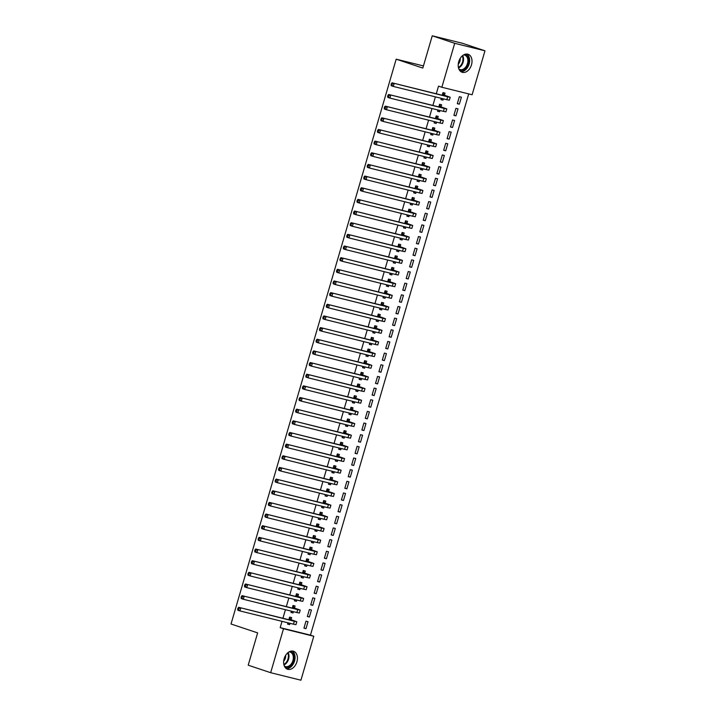 <?xml version="1.0" encoding="UTF-8"?>
<svg xmlns="http://www.w3.org/2000/svg" width="716" height="716" viewBox="0 0 716 716"><rect width="100%" height="100%" fill="white"/><g stroke="black" fill="none" stroke-linecap="round" stroke-linejoin="round"><path stroke-width="1.07" d="M284.154 658.666A9.478 6.56 -71.5 0 1 293.542 651.256A9.478 6.56 -71.5 0 1 296.907 661.826A9.478 6.56 -71.5 0 1 287.519 669.236A9.478 6.56 -71.5 0 1 284.154 658.666M458.723 61.683A9.478 6.56 -71.5 0 1 468.112 54.273A9.478 6.56 -71.5 0 1 471.477 64.843A9.478 6.56 -71.5 0 1 462.097 72.253A9.478 6.56 -71.5 0 1 458.723 61.683M282.023 621.354L280.18 627.646L310.449 635.146L468.712 93.912M310.449 635.146L313.778 636.255L300.926 680.2L270.657 672.7L283.509 628.755L313.778 636.255M270.657 672.7L248.201 665.191L257.644 632.899L231.026 623.994L396.19 59.177L422.807 68.083L432.249 35.8L462.518 43.3L484.974 50.809L472.121 94.754L441.861 87.254L454.705 43.309L484.974 50.809M423.433 65.935L396.19 59.177M311.433 610.014L309.393 609.513L307.343 616.503L309.393 617.013L311.433 610.014M294.527 607.857L295.073 605.96L293.032 605.459L292.262 608.081M291.358 611.169L290.991 612.448L293.032 612.959L293.408 611.67M318.253 586.708L316.204 586.198L314.163 593.188L316.204 593.698L318.253 586.708M301.338 584.542L301.892 582.654L299.852 582.144L299.082 584.775M298.178 587.854L297.802 589.134L299.852 589.644L300.228 588.364M325.073 563.394L323.023 562.892L320.983 569.882L323.023 570.392L325.073 563.394M308.157 561.237L308.712 559.339L306.663 558.838L305.893 561.46M304.998 564.548L304.622 565.828L306.663 566.338L307.039 565.049M331.884 540.088L329.843 539.578L327.794 546.568L329.843 547.078L331.884 540.088M314.977 537.922L315.523 536.033L313.483 535.523L312.713 538.155M311.809 541.233L311.433 542.513L313.483 543.023L313.859 541.743M338.704 516.773L336.654 516.263L334.614 523.262L336.654 523.763L338.704 516.773M321.788 514.607L322.343 512.719L320.294 512.208L319.533 514.84M318.629 517.928L318.253 519.207L320.294 519.709L320.67 518.429M345.515 493.467L343.474 492.957L341.425 499.947L343.474 500.457L345.515 493.467M328.608 491.301L329.163 489.413L327.114 488.903L326.344 491.534M325.449 494.613L325.073 495.893L327.114 496.403L327.489 495.123M352.335 470.152L350.294 469.642L348.245 476.641L350.294 477.142L352.335 470.152M335.419 467.987L335.974 466.098L333.933 465.588L333.164 468.219M332.26 471.298L331.884 472.587L333.933 473.088L334.309 471.808M359.155 446.847L357.105 446.337L355.064 453.326L357.105 453.837L359.155 446.847M342.239 444.681L342.794 442.783L340.744 442.282L339.975 444.913M339.08 447.992L338.704 449.272L340.744 449.782L341.12 448.502M365.965 423.532L363.925 423.022L361.875 430.021L363.925 430.522L365.965 423.532M349.059 421.366L349.605 419.478L347.564 418.967L346.795 421.599M345.891 424.678L345.515 425.966L347.564 426.468L347.94 425.188M372.785 400.217L370.736 399.716L368.695 406.706L370.736 407.216L372.785 400.217M355.87 398.06L356.425 396.163L354.384 395.662L353.615 398.284M352.711 401.372L352.335 402.652L354.384 403.162L354.751 401.873M379.596 376.911L377.556 376.401L375.515 383.4L377.556 383.901L379.596 376.911M362.69 374.745L363.245 372.857L361.195 372.347L360.425 374.978M359.53 378.057L359.155 379.346L361.195 379.847L361.571 378.567M386.416 353.597L384.376 353.095L382.326 360.085L384.376 360.595L386.416 353.597M369.501 351.44L370.056 349.542L368.015 349.041L367.245 351.663M366.341 354.751L365.965 356.031L368.015 356.541L368.391 355.252M393.236 330.291L391.187 329.781L389.146 336.78L391.187 337.281L393.236 330.291M376.321 328.125L376.876 326.236L374.826 325.726L374.065 328.358M373.161 331.436L372.785 332.716L374.826 333.226L375.202 331.947M400.047 306.976L398.007 306.475L395.957 313.465L398.007 313.975L400.047 306.976M383.141 304.819L383.695 302.922L381.646 302.421L380.876 305.043M379.972 308.131L379.605 309.41L381.646 309.921L382.022 308.632M406.867 283.67L404.817 283.16L402.777 290.15L404.817 290.66L406.867 283.67M389.952 281.504L390.506 279.616L388.466 279.106L387.696 281.737M386.792 284.816L386.416 286.096L388.466 286.606L388.842 285.326M413.687 260.356L411.637 259.854L409.597 266.844L411.637 267.354L413.687 260.356M396.771 258.199L397.326 256.301L395.277 255.8L394.507 258.422M393.612 261.51L393.236 262.79L395.277 263.3L395.653 262.011M420.498 237.05L418.457 236.54L416.408 243.53L418.457 244.04L420.498 237.05M403.591 234.884L404.137 232.995L402.097 232.485L401.327 235.117M400.423 238.195L400.047 239.475L402.097 239.985L402.473 238.705M427.318 213.735L425.268 213.225L423.228 220.224L425.268 220.725L427.318 213.735M410.402 211.569L410.957 209.681L408.917 209.17L408.147 211.802M407.243 214.889L406.867 216.169L408.917 216.671L409.284 215.391M434.129 190.429L432.088 189.919L430.039 196.909L432.088 197.419L434.129 190.429M417.222 188.263L417.777 186.375L415.728 185.865L414.958 188.496M414.063 191.575L413.687 192.855L415.728 193.365L416.103 192.085M440.949 167.114L438.908 166.604L436.858 173.603L438.908 174.104L440.949 167.114M424.033 164.949L424.588 163.06L422.547 162.55L421.778 165.181M420.874 168.26L420.498 169.549L422.547 170.05L422.923 168.77M447.769 143.809L445.719 143.298L443.678 150.288L445.719 150.799L447.769 143.809M430.853 141.643L431.408 139.745L429.358 139.244L428.598 141.875M427.694 144.954L427.318 146.234L429.358 146.744L429.734 145.464M454.579 120.494L452.539 119.984L450.489 126.983L452.539 127.484L454.579 120.494M437.673 118.328L438.219 116.439L436.178 115.929L435.409 118.561M434.505 121.639L434.138 122.928L436.178 123.429L436.554 122.15M461.399 97.179L459.35 96.678L457.309 103.668L459.35 104.178L461.399 97.179M444.484 95.022L445.039 93.125L442.998 92.624L442.228 95.255M441.325 98.334L440.949 99.614L442.998 100.124L443.374 98.835M441.861 87.254L438.532 86.144L436.295 93.778M435.391 96.866L432.885 105.44M431.99 108.519L429.484 117.093M428.58 120.172L426.074 128.746M425.17 131.825L422.664 140.399M421.76 143.486L419.254 152.061M418.35 155.139L415.844 163.713M414.949 166.792L412.434 175.366M411.539 178.454L409.033 187.019M408.129 190.107L405.623 198.681M404.719 201.76L402.213 210.334M401.309 213.413L398.803 221.987M397.908 225.075L395.393 233.649M394.498 236.727L391.992 245.302M391.088 248.38L388.582 256.955M387.678 260.033L385.172 268.607M384.268 271.695L381.762 280.269M380.867 283.348L378.352 291.922M377.457 295.001L374.951 303.575M374.047 306.654L371.541 315.228M370.637 318.316L368.131 326.89M367.227 329.969L364.721 338.543M363.817 341.621L361.312 350.196M360.416 353.283L357.911 361.849M357.007 364.936L354.501 373.51M353.597 376.589L351.091 385.163M350.187 388.242L347.681 396.816M346.777 399.904L344.271 408.478M343.376 411.557L340.861 420.131M339.966 423.21L337.46 431.784M336.556 434.863L334.05 443.437M333.146 446.524L330.64 455.099M329.736 458.177L327.23 466.751M326.335 469.83L323.82 478.404M322.925 481.483L320.419 490.057M319.515 493.145L317.009 501.719M316.105 504.798L313.599 513.372M312.695 516.451L310.189 525.025M309.285 528.113L306.779 536.678M305.884 539.766L303.378 548.34M302.474 551.418L299.968 559.993M299.064 563.071L296.558 571.645M295.654 574.733L293.148 583.307M292.244 586.386L289.738 594.96M288.843 598.039L286.337 606.613M285.433 609.692L282.927 618.266M441.074 106.675L441.629 104.787L439.588 104.276L438.819 106.908M437.915 109.987L437.539 111.266L439.588 111.777L439.964 110.497M457.989 108.841L455.949 108.331L453.899 115.321L455.949 115.831L457.989 108.841M434.263 129.99L434.818 128.092L432.768 127.591L431.999 130.214M431.104 133.301L430.728 134.581L432.768 135.091L433.144 133.803M451.178 132.147L449.129 131.646L447.088 138.636L449.129 139.146L451.178 132.147M427.443 153.296L427.998 151.407L425.957 150.897L425.188 153.528M424.284 156.607L423.908 157.887L425.957 158.397L426.324 157.117M444.359 155.462L442.309 154.951L440.268 161.95L442.309 162.451L444.359 155.462M420.632 176.61L421.178 174.713L419.137 174.212L418.368 176.834M417.464 179.922L417.088 181.202L419.137 181.712L419.513 180.423M437.539 178.767L435.498 178.266L433.449 185.256L435.498 185.766L437.539 178.767M413.812 199.916L414.367 198.028L412.318 197.518L411.548 200.149M410.653 203.228L410.277 204.516L412.318 205.018L412.693 203.738M430.728 202.082L428.678 201.572L426.638 208.571L428.678 209.072L430.728 202.082M406.992 223.231L407.547 221.334L405.507 220.832L404.737 223.455M403.833 226.542L403.457 227.822L405.507 228.332L405.882 227.044M423.908 225.388L421.867 224.887L419.818 231.877L421.867 232.387L423.908 225.388M400.181 246.537L400.736 244.648L398.687 244.138L397.917 246.769M397.022 249.848L396.646 251.137L398.687 251.638L399.063 250.358M417.088 248.703L415.047 248.192L412.998 255.191L415.047 255.693L417.088 248.703M393.361 269.851L393.916 267.954L391.867 267.453L391.106 270.084M390.202 273.163L389.826 274.443L391.867 274.953L392.243 273.673M410.277 272.008L408.227 271.507L406.187 278.497L408.227 279.007L410.277 272.008M386.55 293.157L387.096 291.269L385.056 290.759L384.286 293.39M383.382 296.469L383.006 297.758L385.056 298.259L385.432 296.979M403.457 295.323L401.416 294.813L399.367 301.812L401.416 302.313L403.457 295.323M379.731 316.472L380.286 314.575L378.236 314.073L377.466 316.705M376.571 319.784L376.195 321.063L378.236 321.574L378.612 320.294M396.646 318.638L394.597 318.128L392.556 325.118L394.597 325.628L396.646 318.638M372.911 339.778L373.466 337.889L371.425 337.379L370.655 340.01M369.751 343.089L369.375 344.378L371.425 344.879L371.801 343.599M389.826 341.944L387.777 341.434L385.736 348.432L387.777 348.934L389.826 341.944M366.1 363.093L366.646 361.204L364.605 360.694L363.835 363.325M362.931 366.404L362.565 367.684L364.605 368.194L364.981 366.914M383.006 365.258L380.966 364.748L378.916 371.738L380.966 372.248L383.006 365.258M359.28 386.398L359.835 384.51L357.785 384L357.015 386.631M356.12 389.719L355.745 390.999L357.785 391.5L358.161 390.22M376.195 388.564L374.146 388.063L372.105 395.053L374.146 395.563L376.195 388.564M352.46 409.713L353.015 407.825L350.974 407.315L350.205 409.946M349.301 413.025L348.925 414.304L350.974 414.815L351.35 413.535M369.375 411.879L367.335 411.369L365.285 418.359L367.335 418.869L369.375 411.879M345.649 433.028L346.204 431.13L344.154 430.629L343.385 433.252M342.49 436.339L342.114 437.619L344.154 438.129L344.53 436.841M362.556 435.185L360.515 434.684L358.465 441.674L360.515 442.184L362.556 435.185M338.829 456.334L339.384 454.445L337.343 453.935L336.574 456.566M335.67 459.645L335.294 460.925L337.343 461.435L337.71 460.155M355.745 458.5L353.695 457.989L351.654 464.988L353.695 465.49L355.745 458.5M332.018 479.648L332.564 477.751L330.524 477.25L329.754 479.872M328.85 482.96L328.474 484.24L330.524 484.75L330.899 483.461M348.925 481.805L346.884 481.304L344.835 488.294L346.884 488.804L348.925 481.805M325.198 502.954L325.753 501.066L323.704 500.556L322.934 503.187M322.039 506.266L321.663 507.555L323.704 508.056L324.08 506.776M342.114 505.12L340.064 504.61L338.024 511.609L340.064 512.11L342.114 505.12M318.378 526.269L318.933 524.372L316.893 523.87L316.123 526.493M315.219 529.58L314.843 530.86L316.893 531.37L317.269 530.082M335.294 528.426L333.244 527.925L331.204 534.915L333.244 535.425L335.294 528.426M311.567 549.575L312.122 547.686L310.073 547.176L309.303 549.807M308.399 552.886L308.032 554.175L310.073 554.676L310.449 553.396M328.474 551.741L326.433 551.231L324.384 558.229L326.433 558.731L328.474 551.741M304.748 572.889L305.302 570.992L303.253 570.491L302.492 573.122M301.588 576.201L301.212 577.481L303.253 577.991L303.629 576.702M321.663 575.046L319.613 574.545L317.573 581.535L319.613 582.045L321.663 575.046M297.928 596.195L298.483 594.307L296.442 593.797L295.672 596.428M294.768 599.507L294.392 600.796L296.442 601.297L296.818 600.017M314.843 598.361L312.803 597.851L310.753 604.85L312.803 605.351L314.843 598.361M291.117 619.51L291.672 617.613L289.622 617.111L288.852 619.743M287.957 622.822L287.581 624.101L289.622 624.612L289.998 623.332M308.023 621.676L305.983 621.166L303.942 628.156L305.983 628.666L308.023 621.676M432.249 35.8L454.705 43.309M280.18 627.646L283.509 628.755M440.993 99.452L442.998 100.124M457.354 103.507L459.35 104.178M437.592 111.105L439.588 111.777M453.944 115.16L455.949 115.831M434.182 122.767L436.178 123.429M450.543 126.821L452.539 127.484M430.772 134.42L432.768 135.091M447.133 138.474L449.129 139.146M427.363 146.073L429.358 146.744M443.723 150.127L445.719 150.799M423.953 157.726L425.957 158.397M440.313 161.78L442.309 162.451M420.552 169.388L422.547 170.05M436.903 173.442L438.908 174.104M417.142 181.041L419.137 181.712M433.502 185.095L435.498 185.766M413.732 192.694L415.728 193.365M430.092 196.748L432.088 197.419M410.322 204.355L412.318 205.018M426.682 208.41L428.678 209.072M406.912 216.008L408.917 216.671M423.272 220.063L425.268 220.725M403.511 227.661L405.507 228.332M419.862 231.715L421.867 232.387M400.101 239.314L402.097 239.985M416.461 243.368L418.457 244.04M396.691 250.976L398.687 251.638M413.051 255.03L415.047 255.693M393.281 262.629L395.277 263.3M409.642 266.683L411.637 267.354M389.871 274.282L391.867 274.953M406.232 278.336L408.227 279.007M386.461 285.935L388.466 286.606M402.822 289.989L404.817 290.66M383.06 297.596L385.056 298.259M399.412 301.651L401.416 302.313M379.65 309.249L381.646 309.921M396.011 313.304L398.007 313.975M376.24 320.902L378.236 321.574M392.601 324.957L394.597 325.628M372.83 332.555L374.826 333.226M389.191 336.618L391.187 337.281M369.42 344.217L371.425 344.879M385.781 348.271L387.777 348.934M366.019 355.87L368.015 356.541M382.371 359.924L384.376 360.595M362.609 367.523L364.605 368.194M378.97 371.577L380.966 372.248M359.199 379.185L361.195 379.847M375.56 383.239L377.556 383.901M355.789 390.838L357.785 391.5M372.15 394.892L374.146 395.563M352.379 402.49L354.384 403.162M368.74 406.545L370.736 407.216M348.978 414.143L350.974 414.815M365.33 418.198L367.335 418.869M345.568 425.805L347.564 426.468M361.929 429.86L363.925 430.522M342.159 437.458L344.154 438.129M358.519 441.512L360.515 442.184M338.749 449.111L340.744 449.782M355.109 453.165L357.105 453.837M335.339 460.764L337.343 461.435M351.699 464.818L353.695 465.49M331.938 472.426L333.933 473.088M348.289 476.48L350.294 477.142M328.528 484.079L330.524 484.75M344.888 488.133L346.884 488.804M325.118 495.732L327.114 496.403M341.478 499.786L343.474 500.457M321.708 507.384L323.704 508.056M338.068 511.448L340.064 512.11M318.298 519.046L320.294 519.709M334.658 523.101L336.654 523.763M314.888 530.699L316.893 531.37M331.248 534.754L333.244 535.425M311.487 542.352L313.483 543.023M327.839 546.406L329.843 547.078M308.077 554.014L310.073 554.676M324.438 558.068L326.433 558.731M304.667 565.667L306.663 566.338M321.028 569.721L323.023 570.392M301.257 577.32L303.253 577.991M317.618 581.374L319.613 582.045M297.847 588.973L299.852 589.644M314.208 593.027L316.204 593.698M294.446 600.635L296.442 601.297M310.798 604.689L312.803 605.351M291.036 612.287L293.032 612.959M307.397 616.342L309.393 617.013M287.626 623.94L289.622 624.612M303.987 627.995L305.983 628.666M442.658 94.745L445.603 96.087L392.073 82.814L447.679 96.785L450.194 97.251L442.443 94.512M442.085 98.522L441.217 98.692M442.819 93.223L444.708 95.255M392.207 83.915L391.375 83.638L391.034 84.801L391.867 85.079L392.207 83.915L394.149 83.512L393.299 86.43L446.829 99.694L449.344 100.168L450.194 97.251M391.867 85.079L393.299 86.43L391.213 85.732L391.034 84.801M391.375 83.638L392.073 82.814M439.248 106.407L442.193 107.74L388.663 94.476L444.278 108.438L446.784 108.913L439.033 106.165M438.675 110.174L437.807 110.345M439.409 104.876L441.298 106.908M388.797 95.568L387.965 95.291L387.625 96.454L388.457 96.741L388.797 95.568L390.739 95.165L389.889 98.083L443.419 111.356L445.934 111.821L446.784 108.913M388.457 96.741L389.889 98.083L387.812 97.385L387.625 96.454M387.965 95.291L388.663 94.476M435.847 118.059L438.783 119.402L385.253 106.129L440.868 120.091L443.374 120.565L435.623 117.827M435.265 121.827L434.406 122.006M435.999 116.529L437.888 118.57M385.387 107.23L384.555 106.953L384.215 108.116L385.047 108.393L385.387 107.23L387.329 106.827L386.479 109.736L440.018 123.009L442.524 123.483L443.374 120.565M385.047 108.393L386.479 109.736L384.403 109.047L384.215 108.116M384.555 106.953L385.253 106.129M464.416 54.514A8.207 5.683 -71.5 0 1 467.521 56.358A8.207 5.683 -71.5 0 1 467.065 66.642A8.207 5.683 -71.5 0 1 459.287 69.837M458.858 68.969A7.599 5.263 108.5 0 0 459.949 69.55A7.599 5.263 108.5 0 0 466.644 65.639A7.599 5.263 108.5 0 0 466.76 56.671A7.599 5.263 108.5 0 0 464.765 55.141A7.599 5.263 108.5 0 0 463.547 54.953M460.889 71.636A9.415 6.525 108.5 0 0 468.443 65.845A9.415 6.525 108.5 0 0 468.228 55.445A9.415 6.525 108.5 0 0 466.778 54.04M458.24 64.198A5.406 3.741 108.5 0 0 460.182 58.39M289.846 651.497A8.207 5.683 -71.5 0 1 292.951 653.341A8.207 5.683 -71.5 0 1 292.495 663.625A8.207 5.683 -71.5 0 1 284.717 666.829M284.288 665.952A7.599 5.263 108.5 0 0 285.38 666.533A7.599 5.263 108.5 0 0 292.074 662.622A7.599 5.263 108.5 0 0 292.191 653.654A7.599 5.263 108.5 0 0 290.195 652.124A7.599 5.263 108.5 0 0 288.978 651.936M286.319 668.628A9.415 6.525 108.5 0 0 293.873 662.837A9.415 6.525 108.5 0 0 293.658 652.428A9.415 6.525 108.5 0 0 292.2 651.023M283.67 661.181A5.406 3.741 108.5 0 0 285.612 655.373M432.437 129.712L435.382 131.055L381.843 117.782L437.458 131.753L439.964 132.218L432.213 129.48M431.855 133.489L430.996 133.659M432.598 128.191L434.478 130.222M381.977 118.883L381.145 118.605L380.805 119.769L381.637 120.046L381.977 118.883L383.919 118.48L383.069 121.398L436.608 134.662L439.114 135.136L439.964 132.218M381.637 120.046L383.069 121.398L380.993 120.7L380.805 119.769M381.145 118.605L381.843 117.782M429.027 141.365L431.972 142.708L378.433 129.444L434.048 143.406L436.563 143.88L428.812 141.133M428.454 145.142L427.586 145.312M429.188 139.844L431.068 141.875M378.576 130.536L377.744 130.258L377.404 131.422L378.227 131.699L378.576 130.536L380.518 130.133L379.659 133.051L433.198 146.315L435.704 146.789L436.563 143.88M378.227 131.699L379.659 133.051L377.583 132.353L377.404 131.422M377.744 130.258L378.433 129.444M425.617 153.027L428.562 154.361L375.023 141.097L430.638 155.059L433.153 155.533L425.402 152.785M425.044 156.795L424.176 156.965M425.778 151.497L427.667 153.528M375.166 142.189L374.334 141.911L373.994 143.084L374.826 143.361L375.166 142.189L377.108 141.795L376.258 144.704L429.788 157.976L432.303 158.442L433.153 155.533M374.826 143.361L376.258 144.704L374.173 144.006L373.994 143.084M374.334 141.911L375.023 141.097M422.207 164.68L425.152 166.023L371.622 152.75L427.237 166.712L429.743 167.186L421.993 164.447M421.635 168.448L420.766 168.627M422.368 163.15L424.257 165.19M371.756 153.851L370.924 153.573L370.584 154.737L371.416 155.014L371.756 153.851L373.698 153.448L372.848 156.356L426.378 169.629L428.893 170.104L429.743 167.186M371.416 155.014L372.848 156.356L370.763 155.667L370.584 154.737M370.924 153.573L371.622 152.75M418.797 176.333L421.742 177.675L368.212 164.403L423.827 178.374L426.333 178.839L418.583 176.1M418.225 180.11L417.365 180.28M418.958 174.811L420.847 176.843M368.346 165.503L367.514 165.226L367.174 166.389L368.006 166.667L368.346 165.503L370.288 165.101L369.438 168.018L422.977 181.282L425.483 181.757L426.333 178.839M368.006 166.667L369.438 168.018L367.362 167.32L367.174 166.389M367.514 165.226L368.212 164.403M415.396 187.995L418.341 189.328L364.802 176.064L420.417 190.026L422.923 190.501L415.173 187.753M414.815 191.763L413.955 191.933M415.557 186.464L417.437 188.496M364.936 177.156L364.104 176.879L363.764 178.042L364.596 178.32L364.936 177.156L366.878 176.754L366.028 179.671L419.567 192.935L422.073 193.41L422.923 190.501M364.596 178.32L366.028 179.671L363.952 178.973L363.764 178.042M364.104 176.879L364.802 176.064M411.986 199.648L414.931 200.981L361.392 187.717L417.007 201.679L419.522 202.154L411.772 199.415M411.414 203.416L410.545 203.586M412.148 198.117L414.027 200.149M361.535 188.809L360.703 188.532L360.354 189.704L361.186 189.982L361.535 188.809L363.477 188.415L362.618 191.324L416.157 204.597L418.663 205.062L419.522 202.154M361.186 189.982L362.618 191.324L360.542 190.626L360.354 189.704M360.703 188.532L361.392 187.717M408.576 211.301L411.521 212.643L357.982 199.37L413.597 213.332L416.112 213.807L408.362 211.068M408.004 215.077L407.135 215.248M408.738 209.77L410.626 211.811M358.125 200.471L357.293 200.194L356.953 201.357L357.785 201.635L358.125 200.471L360.067 200.068L359.217 202.977L412.747 216.25L415.262 216.724L416.112 213.807M357.785 201.635L359.217 202.977L357.132 202.288L356.953 201.357M357.293 200.194L357.982 199.37M405.166 222.953L408.111 224.296L354.581 211.023L410.187 224.994L412.702 225.459L404.952 222.721M404.594 226.73L403.726 226.9M405.328 221.432L407.216 223.464M354.715 212.124L353.883 211.846L353.543 213.01L354.375 213.287L354.715 212.124L356.658 211.721L355.807 214.639L409.337 227.903L411.852 228.377L412.702 225.459M354.375 213.287L355.807 214.639L353.722 213.941L353.543 213.01M353.883 211.846L354.581 211.023M401.757 234.615L404.701 235.949L351.171 222.685L406.786 236.647L409.292 237.121L401.542 234.374M401.184 238.383L400.325 238.553M401.918 233.085L403.806 235.117M351.305 223.777L350.473 223.499L350.133 224.663L350.965 224.949L351.305 223.777L353.248 223.374L352.397 226.292L405.927 239.565L408.442 240.03L409.292 237.121M350.965 224.949L352.397 226.292L350.321 225.594L350.133 224.663M350.473 223.499L351.171 222.685M398.356 246.268L401.3 247.611L347.761 234.338L403.377 248.3L405.882 248.774L398.132 246.035M397.774 250.036L396.915 250.215M398.517 244.738L400.396 246.778M347.895 235.439L347.063 235.152L346.723 236.325L347.555 236.602L347.895 235.439L349.838 235.036L348.987 237.945L402.526 251.218L405.032 251.683L405.882 248.774M347.555 236.602L348.987 237.945L346.911 237.247L346.723 236.325M347.063 235.152L347.761 234.338M394.946 257.921L397.89 259.264L344.351 245.991L399.967 259.962L402.481 260.427L394.722 257.688M394.373 261.698L393.505 261.868M395.107 256.4L396.986 258.431M344.486 247.092L343.662 246.814L343.313 247.978L344.145 248.255L344.486 247.092L346.437 246.689L345.577 249.598L399.116 262.87L401.622 263.345L402.481 260.427M344.145 248.255L345.577 249.598L343.501 248.908L343.313 247.978M343.662 246.814L344.351 245.991M391.536 269.574L394.48 270.916L340.941 257.644L396.557 271.615L399.072 272.08L391.321 269.341M390.963 273.351L390.095 273.521M391.697 268.053L393.576 270.084M341.085 258.745L340.252 258.467L339.912 259.631L340.744 259.908L341.085 258.745L343.027 258.342L342.176 261.259L395.706 274.523L398.221 274.998L399.072 272.08M340.744 259.908L342.176 261.259L340.091 260.561L339.912 259.631M340.252 258.467L340.941 257.644M388.126 281.236L391.07 282.569L337.54 269.305L393.147 283.267L395.662 283.742L387.911 280.994M387.553 285.004L386.685 285.174M388.287 279.705L390.175 281.737M337.675 270.397L336.842 270.12L336.502 271.292L337.334 271.57L337.675 270.397L339.617 269.995L338.766 272.912L392.296 286.185L394.811 286.651L395.662 283.742M337.334 271.57L338.766 272.912L336.681 272.214L336.502 271.292M336.842 270.12L337.54 269.305M384.716 292.889L387.66 294.231L334.13 280.958L389.746 294.92L392.252 295.395L384.501 292.656M384.143 296.657L383.284 296.836M384.877 291.358L386.765 293.399M334.265 282.059L333.432 281.782L333.092 282.945L333.925 283.223L334.265 282.059L336.207 281.656L335.356 284.565L388.886 297.838L391.401 298.312L392.252 295.395M333.925 283.223L335.356 284.565L333.28 283.876L333.092 282.945M333.432 281.782L334.13 280.958M381.315 304.542L384.25 305.884L330.72 292.611L386.336 306.582L388.842 307.048L381.091 304.309M380.733 308.319L379.874 308.489M381.467 303.02L383.355 305.052M330.855 293.712L330.022 293.435L329.682 294.598L330.515 294.876L330.855 293.712L332.797 293.309L331.947 296.227L385.485 309.491L387.991 309.965L388.842 307.048M330.515 294.876L331.947 296.227L329.87 295.529L329.682 294.598M330.022 293.435L330.72 292.611M377.905 316.204L380.849 317.537L327.31 304.273L382.926 318.235L385.432 318.71L377.681 315.962M377.323 319.971L376.464 320.142M378.066 314.673L379.945 316.705M327.445 305.365L326.612 305.088L326.272 306.251L327.105 306.529L327.445 305.365L329.387 304.962L328.537 307.88L382.075 321.144L384.582 321.618L385.432 318.71M327.105 306.529L328.537 307.88L326.46 307.182L326.272 306.251M326.612 305.088L327.31 304.273M374.495 327.856L377.439 329.19L323.9 315.926L379.516 329.888L382.031 330.362L374.28 327.624M373.922 331.624L373.054 331.794M374.656 326.326L376.535 328.358M324.044 317.018L323.211 316.74L322.871 317.913L323.704 318.19L324.044 317.018L325.986 316.624L325.127 319.533L378.666 332.806L381.172 333.271L382.031 330.362M323.704 318.19L325.127 319.533L323.05 318.835L322.871 317.913M323.211 316.74L323.9 315.926M371.085 339.509L374.029 340.852L320.5 327.579L376.106 341.541L378.621 342.015L370.87 339.277M370.512 343.286L369.644 343.456M371.246 337.979L373.134 340.019M320.634 328.68L319.801 328.402L319.461 329.566L320.294 329.843L320.634 328.68L322.576 328.277L321.726 331.186L375.256 344.459L377.771 344.933L378.621 342.015M320.294 329.843L321.726 331.186L319.64 330.497L319.461 329.566M319.801 328.402L320.5 327.579M367.675 351.162L370.62 352.505L317.09 339.232L372.705 353.203L375.211 353.668L367.46 350.93M367.102 354.939L366.234 355.109M367.836 349.641L369.725 351.672M317.224 340.333L316.391 340.055L316.051 341.219L316.884 341.496L317.224 340.333L319.166 339.93L318.316 342.848L371.846 356.112L374.361 356.586L375.211 353.668M316.884 341.496L318.316 342.848L316.239 342.15L316.051 341.219M316.391 340.055L317.09 339.232M364.274 362.824L367.21 364.158L313.68 350.894L369.295 364.856L371.801 365.33L364.05 362.582M363.692 366.592L362.833 366.762M364.426 361.294L366.315 363.325M313.814 351.986L312.981 351.708L312.641 352.872L313.474 353.149L313.814 351.986L315.756 351.583L314.906 354.501L368.445 367.764L370.951 368.239L371.801 365.33M313.474 353.149L314.906 354.501L312.829 353.802L312.641 352.872M312.981 351.708L313.68 350.894M360.864 374.477L363.809 375.81L310.27 362.547L365.885 376.509L368.391 376.983L360.64 374.244M360.282 378.245L359.423 378.424M361.025 372.947L362.905 374.978M310.404 363.647L309.572 363.361L309.231 364.534L310.064 364.811L310.404 363.647L312.346 363.245L311.496 366.153L365.035 379.426L367.541 379.892L368.391 376.983M310.064 364.811L311.496 366.153L309.419 365.455L309.231 364.534M309.572 363.361L310.27 362.547M357.454 386.13L360.399 387.472L306.86 374.2L362.475 388.161L364.99 388.636L357.239 385.897M356.881 389.907L356.013 390.077M357.615 384.599L359.495 386.64M307.003 375.3L306.171 375.023L305.83 376.186L306.654 376.464L307.003 375.3L308.945 374.898L308.086 377.806L361.625 391.079L364.131 391.554L364.99 388.636M306.654 376.464L308.086 377.806L306.009 377.117L305.83 376.186M306.171 375.023L306.86 374.2M354.044 397.783L356.989 399.125L303.45 385.852L359.065 399.823L361.58 400.289L353.829 397.55M353.471 401.56L352.603 401.73M354.205 396.261L356.094 398.293M303.593 386.953L302.761 386.676L302.421 387.839L303.253 388.117L303.593 386.953L305.535 386.55L304.685 389.468L358.215 402.732L360.73 403.206L361.58 400.289M303.253 388.117L304.685 389.468L302.6 388.77L302.421 387.839M302.761 386.676L303.45 385.852M350.634 409.445L353.579 410.778L300.049 397.514L355.664 411.476L358.17 411.951L350.419 409.203M350.061 413.213L349.193 413.383M350.795 407.914L352.684 409.946M300.183 398.606L299.351 398.329L299.011 399.492L299.843 399.779L300.183 398.606L302.125 398.203L301.275 401.121L354.805 414.394L357.32 414.859L358.17 411.951M299.843 399.779L301.275 401.121L299.19 400.423L299.011 399.492M299.351 398.329L300.049 397.514M347.224 421.098L350.169 422.44L296.639 409.167L352.254 423.129L354.76 423.603L347.009 420.865M346.651 424.865L345.792 425.044M347.385 419.567L349.274 421.608M296.773 410.268L295.941 409.991L295.601 411.154L296.433 411.431L296.773 410.268L298.715 409.865L297.865 412.774L351.395 426.047L353.91 426.521L354.76 423.603M296.433 411.431L297.865 412.774L295.789 412.085L295.601 411.154M295.941 409.991L296.639 409.167M343.823 432.75L346.768 434.093L293.229 420.82L348.844 434.791L351.35 435.256L343.599 432.518M343.241 436.527L342.382 436.697M343.984 431.229L345.864 433.261M293.363 421.921L292.531 421.643L292.191 422.807L293.023 423.084L293.363 421.921L295.305 421.518L294.455 424.436L347.994 437.7L350.5 438.174L351.35 435.256M293.023 423.084L294.455 424.436L292.379 423.738L292.191 422.807M292.531 421.643L293.229 420.82M340.413 444.403L343.358 445.746L289.819 432.482L345.434 446.444L347.949 446.909L340.198 444.171M339.84 448.18L338.972 448.35M340.574 442.882L342.454 444.913M289.953 433.574L289.13 433.296L288.781 434.46L289.613 434.737L289.953 433.574L291.904 433.171L291.045 436.089L344.584 449.353L347.09 449.827L347.949 446.909M289.613 434.737L291.045 436.089L288.969 435.391L288.781 434.46M289.13 433.296L289.819 432.482M337.003 456.065L339.948 457.399L286.409 444.135L342.024 458.097L344.539 458.571L336.788 455.824M336.43 459.833L335.562 460.003M337.164 454.535L339.053 456.566M286.552 445.227L285.72 444.949L285.38 446.122L286.212 446.399L286.552 445.227L288.494 444.824L287.644 447.742L341.174 461.015L343.689 461.48L344.539 458.571M286.212 446.399L287.644 447.742L285.559 447.044L285.38 446.122M285.72 444.949L286.409 444.135M333.593 467.718L336.538 469.061L283.008 455.788L338.614 469.75L341.129 470.224L333.379 467.485M333.021 471.486L332.152 471.665M333.754 466.188L335.643 468.228M283.142 456.889L282.31 456.611L281.97 457.775L282.802 458.052L283.142 456.889L285.084 456.486L284.234 459.395L337.764 472.667L340.279 473.142L341.129 470.224M282.802 458.052L284.234 459.395L282.149 458.705L281.97 457.775M282.31 456.611L283.008 455.788M330.183 479.371L333.128 480.713L279.598 467.441L335.213 481.412L337.719 481.877L329.969 479.138M329.611 483.148L328.751 483.318M330.345 477.849L332.233 479.881M279.732 468.541L278.9 468.264L278.56 469.428L279.392 469.705L279.732 468.541L281.674 468.139L280.824 471.056L334.354 484.32L336.869 484.795L337.719 481.877M279.392 469.705L280.824 471.056L278.748 470.358L278.56 469.428M278.9 468.264L279.598 467.441M326.782 491.033L329.727 492.366L276.188 479.102L331.803 493.064L334.309 493.539L326.559 490.791M326.201 494.801L325.341 494.971M326.944 489.502L328.823 491.534M276.322 480.194L275.49 479.917L275.15 481.08L275.982 481.358L276.322 480.194L278.264 479.792L277.414 482.709L330.953 495.973L333.459 496.448L334.309 493.539M275.982 481.358L277.414 482.709L275.338 482.011L275.15 481.08M275.49 479.917L276.188 479.102M323.372 502.686L326.317 504.019L272.778 490.755L328.393 504.717L330.908 505.192L323.149 502.453M322.8 506.454L321.931 506.624M323.534 501.155L325.413 503.187M272.912 491.847L272.089 491.57L271.74 492.742L272.572 493.02L272.912 491.847L274.863 491.453L274.004 494.362L327.543 507.635L330.049 508.1L330.908 505.192M272.572 493.02L274.004 494.362L271.928 493.664L271.74 492.742M272.089 491.57L272.778 490.755M319.963 514.339L322.907 515.681L269.368 502.408L324.983 516.37L327.498 516.845L319.748 514.106M319.39 518.115L318.522 518.286M320.124 512.808L322.003 514.849M269.511 503.509L268.679 503.232L268.339 504.395L269.171 504.673L269.511 503.509L271.454 503.106L270.594 506.015L324.133 519.288L326.648 519.762L327.498 516.845M269.171 504.673L270.594 506.015L268.518 505.326L268.339 504.395M268.679 503.232L269.368 502.408M316.553 525.992L319.497 527.334L265.967 514.061L321.574 528.032L324.088 528.498L316.338 525.759M315.98 529.768L315.112 529.938M316.714 524.47L318.602 526.502M266.101 515.162L265.269 514.885L264.929 516.048L265.761 516.326L266.101 515.162L268.044 514.759L267.193 517.677L320.723 530.941L323.238 531.415L324.088 528.498M265.761 516.326L267.193 517.677L265.108 516.979L264.929 516.048M265.269 514.885L265.967 514.061M313.143 537.653L316.087 538.987L262.557 525.723L318.173 539.685L320.679 540.159L312.928 537.412M312.57 541.421L311.711 541.591M313.304 536.123L315.192 538.155M262.691 526.815L261.859 526.537L261.519 527.701L262.351 527.987L262.691 526.815L264.634 526.412L263.783 529.33L317.313 542.603L319.828 543.068L320.679 540.159M262.351 527.987L263.783 529.33L261.707 528.632L261.519 527.701M261.859 526.537L262.557 525.723M309.742 549.306L312.677 550.649L259.147 537.376L314.763 551.338L317.269 551.812L309.518 549.074M309.16 553.074L308.301 553.253M309.894 547.776L311.782 549.816M259.281 538.477L258.449 538.19L258.109 539.363L258.941 539.64L259.281 538.477L261.224 538.074L260.373 540.983L313.912 554.256L316.418 554.721L317.269 551.812M258.941 539.64L260.373 540.983L258.297 540.285L258.109 539.363M258.449 538.19L259.147 537.376M306.332 560.959L309.276 562.302L255.737 549.029L311.353 562.991L313.859 563.465L306.108 560.726M305.75 564.736L304.891 564.906M306.493 559.429L308.372 561.469M255.872 550.13L255.039 549.852L254.699 551.016L255.531 551.293L255.872 550.13L257.814 549.727L256.963 552.636L310.502 565.909L313.008 566.383L313.859 563.465M255.531 551.293L256.963 552.636L254.887 551.947L254.699 551.016M255.039 549.852L255.737 549.029M302.922 572.612L305.866 573.955L252.327 560.682L307.943 574.653L310.458 575.118L302.707 572.379M302.349 576.389L301.481 576.559M303.083 571.091L304.962 573.122M252.471 561.783L251.638 561.505L251.298 562.669L252.13 562.946L252.471 561.783L254.413 561.38L253.554 564.298L307.092 577.561L309.598 578.036L310.458 575.118M252.13 562.946L253.554 564.298L251.477 563.599L251.298 562.669M251.638 561.505L252.327 560.682M299.512 584.274L302.456 585.607L248.926 572.344L304.533 586.306L307.048 586.78L299.297 584.032M298.939 588.042L298.071 588.212M299.673 582.743L301.561 584.775M249.061 573.435L248.228 573.158L247.888 574.322L248.72 574.608L249.061 573.435L251.003 573.033L250.153 575.95L303.682 589.223L306.197 589.689L307.048 586.78M248.72 574.608L250.153 575.95L248.067 575.252L247.888 574.322M248.228 573.158L248.926 572.344M296.102 595.927L299.046 597.269L245.516 583.996L301.132 597.958L303.638 598.433L295.887 595.694M295.529 599.695L294.661 599.874M296.263 594.396L298.151 596.437M245.651 585.097L244.818 584.82L244.478 585.983L245.311 586.261L245.651 585.097L247.593 584.695L246.743 587.603L300.272 600.876L302.787 601.351L303.638 598.433M245.311 586.261L246.743 587.603L244.657 586.914L244.478 585.983M244.818 584.82L245.516 583.996M292.701 607.58L295.636 608.922L242.106 595.649L297.722 609.62L300.228 610.086L292.477 607.347M292.119 611.357L291.26 611.527M292.853 606.058L294.741 608.09M242.241 596.75L241.408 596.473L241.068 597.636L241.901 597.914L242.241 596.75L244.183 596.347L243.333 599.265L296.871 612.529L299.377 613.003L300.228 610.086M241.901 597.914L243.333 599.265L241.256 598.567L241.068 597.636M241.408 596.473L242.106 595.649M289.291 619.242L292.235 620.575L238.696 607.311L294.312 621.273L296.818 621.748L289.067 619M288.709 623.01L287.85 623.18M289.452 617.711L291.331 619.743M238.831 608.403L237.998 608.126L237.658 609.289L238.491 609.567L238.831 608.403L240.773 608L239.923 610.918L293.462 624.182L295.968 624.656L296.818 621.748M238.491 609.567L239.923 610.918L237.846 610.22L237.658 609.289M237.998 608.126L238.696 607.311M447.679 96.785L446.829 99.694M444.278 108.438L443.419 111.356M440.868 120.091L440.018 123.009M462.652 55.571A7.599 5.263 -71.5 0 1 458.517 67.931M458.392 67.429A7.348 5.084 108.5 0 0 462.25 55.902M288.083 652.553A7.599 5.263 -71.5 0 1 283.948 664.922M283.822 664.412A7.348 5.084 108.5 0 0 287.68 652.894M437.458 131.753L436.608 134.662M434.048 143.406L433.198 146.315M430.638 155.059L429.788 157.976M427.237 166.712L426.378 169.629M423.827 178.374L422.977 181.282M420.417 190.026L419.567 192.935M417.007 201.679L416.157 204.597M413.597 213.332L412.747 216.25M410.187 224.994L409.337 227.903M406.786 236.647L405.927 239.565M403.377 248.3L402.526 251.218M399.967 259.962L399.116 262.87M396.557 271.615L395.706 274.523M393.147 283.267L392.296 286.185M389.746 294.92L388.886 297.838M386.336 306.582L385.485 309.491M382.926 318.235L382.075 321.144M379.516 329.888L378.666 332.806M376.106 341.541L375.256 344.459M372.705 353.203L371.846 356.112M369.295 364.856L368.445 367.764M365.885 376.509L365.035 379.426M362.475 388.161L361.625 391.079M359.065 399.823L358.215 402.732M355.664 411.476L354.805 414.394M352.254 423.129L351.395 426.047M348.844 434.791L347.994 437.7M345.434 446.444L344.584 449.353M342.024 458.097L341.174 461.015M338.614 469.75L337.764 472.667M335.213 481.412L334.354 484.32M331.803 493.064L330.953 495.973M328.393 504.717L327.543 507.635M324.983 516.37L324.133 519.288M321.574 528.032L320.723 530.941M318.173 539.685L317.313 542.603M314.763 551.338L313.912 554.256M311.353 562.991L310.502 565.909M307.943 574.653L307.092 577.561M304.533 586.306L303.682 589.223M301.132 597.958L300.272 600.876M297.722 609.62L296.871 612.529M294.312 621.273L293.462 624.182"/></g></svg>
